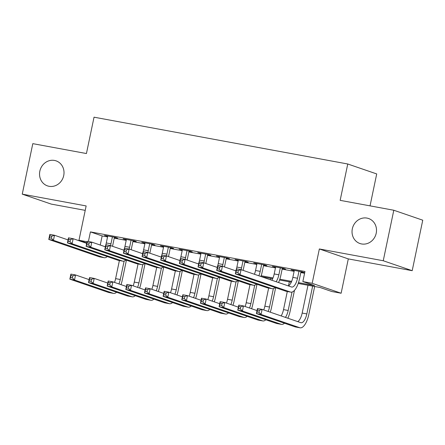 <?xml version="1.0" encoding="UTF-8"?>
<svg xmlns="http://www.w3.org/2000/svg" width="445" height="445" viewBox="0 0 445 445"><rect width="100%" height="100%" fill="white"/><g stroke="black" fill="none" stroke-linecap="round" stroke-linejoin="round"><path stroke-width="0.67" d="M63.718 175.575A13.228 12.121 109 0 1 47.482 185.882A13.228 12.121 109 0 1 39.839 171.169A13.228 12.121 109 0 1 56.076 160.862A13.228 12.121 109 0 1 63.718 175.575M376.209 233.225A13.228 12.121 109 0 1 359.972 243.532A13.228 12.121 109 0 1 352.329 228.819A13.228 12.121 109 0 1 368.566 218.512A13.228 12.121 109 0 1 376.209 233.225M370.04 205.863L376.709 173.934L347.756 163.994L94.034 117.185L86.436 153.542L32.802 143.646L22.25 194.148L51.203 204.088L85.223 210.368M347.756 163.994L340.158 200.35L393.797 210.246L422.75 220.192L412.198 270.688L383.245 260.748L319.349 248.961L312.179 283.298L341.131 293.238L331.803 291.52L320.061 287.487L298.222 283.459M319.349 248.961L348.301 258.901L412.198 270.688M348.301 258.901L341.131 293.238M393.797 210.246L383.245 260.748M114.365 237.53L117.63 238.131L115.672 237.458L104.48 235.394L107.684 236.295M133.022 240.968L136.287 241.574L134.329 240.901L123.137 238.837L126.341 239.738M151.678 244.411L154.943 245.011L152.985 244.344L141.794 242.275L144.992 243.176M170.335 247.854L173.6 248.455L171.642 247.782L160.45 245.718L163.649 246.619M188.992 251.297L192.257 251.898L190.299 251.225L179.107 249.161L182.305 250.062M207.648 254.735L210.913 255.341L208.955 254.668L197.764 252.604L200.962 253.505M226.305 258.178L229.57 258.779L227.612 258.111L216.415 256.042L219.619 256.943M244.961 261.621L248.221 262.222L246.269 261.549L235.071 259.485L238.275 260.386M263.612 265.064L266.878 265.665L264.925 264.992L253.728 262.928L256.932 263.829M282.269 268.502L285.534 269.108L283.582 268.435L272.385 266.371L275.589 267.273M298.495 282.636L314.587 285.607L302.85 281.574L304.959 271.478L90.413 231.895L102.15 235.928L107.551 236.924M114.232 238.158L126.208 240.367M132.888 241.596L144.864 243.81M151.545 245.039L163.521 247.248M170.201 248.482L182.177 250.691M188.858 251.926L200.834 254.134M207.515 255.363L219.491 257.577M226.171 258.806L238.142 261.015M244.828 262.25L256.798 264.458M263.485 265.693L275.455 267.901M282.141 269.13L294.112 271.344M300.798 272.574L304.58 273.274M300.926 271.945L304.191 272.546L302.238 271.878L291.041 269.809L294.245 270.71M86.797 242.959L78.976 240.272L86.146 205.935L22.25 194.148M78.976 240.272L87.048 241.763M90.413 231.895L88.405 241.513M302.85 281.574L312.179 283.298M291.303 282.186L279.566 280.016M272.646 278.742L261.415 276.668M261.182 275.755L272.996 277.936M279.838 279.199L291.653 281.379M102.15 235.928L100.247 245.039M293.06 270.182L292.999 270.482M274.404 266.744L274.343 267.039M255.747 263.301L255.686 263.601M237.09 259.858L237.029 260.158M218.434 256.415L218.373 256.715M199.777 252.977L199.716 253.272M181.126 249.534L181.059 249.834M162.47 246.091L162.403 246.391M143.813 242.647L143.746 242.948M125.156 239.21L125.095 239.505M106.5 235.767L106.438 236.067M294.306 270.415L292.849 277.385A10.335 4.1 -79.5 0 1 288.399 285.935M298.973 271.272L297.516 278.242A10.335 4.1 -79.5 0 1 291.725 287.058A10.335 4.1 -79.5 0 1 291.492 286.997L241.062 269.676L240.005 274.726L290.44 292.048A15.497 6.147 100.5 0 0 290.791 292.143A15.497 6.147 100.5 0 0 299.474 278.915L300.992 271.645M237.903 272.607L240.005 274.726L235.338 273.87L236.395 268.819L241.062 269.676L238.325 270.588L236.462 270.243L236.039 272.262L237.903 272.607L238.325 270.588M236.039 272.262L235.338 273.87L285.773 291.186A15.497 6.147 100.5 0 0 286.124 291.28L290.791 292.143M236.395 268.819L236.462 270.243M258.962 312.312L259.385 310.293L257.522 309.948L257.099 311.967L258.962 312.312L261.065 314.431L256.398 313.575L257.455 308.524L262.116 309.386L261.065 314.431L299.758 327.726A15.497 6.147 100.5 0 0 300.114 327.815A15.497 6.147 100.5 0 0 308.791 314.587L314.659 286.491M312.64 286.118L306.833 313.92A10.335 4.1 -79.5 0 1 301.048 322.736A10.335 4.1 -79.5 0 1 300.814 322.675L262.116 309.386L259.385 310.293M307.979 285.262L302.172 313.058A10.335 4.1 -79.5 0 1 297.716 321.613M257.099 311.967L256.398 313.575L295.096 326.864A15.497 6.147 100.5 0 0 295.447 326.958L300.114 327.815M257.455 308.524L257.522 309.948M275.65 266.972L274.192 273.942A10.335 4.1 -79.5 0 1 271.845 280.25M280.317 267.834L278.859 274.799A10.335 4.1 -79.5 0 1 276.106 281.713M278.548 282.553A15.497 6.147 100.5 0 0 280.817 275.472L282.336 268.207M219.252 269.164L219.669 267.145L217.805 266.8L217.383 268.819L219.252 269.164L221.349 271.289L216.687 270.427L217.739 265.376L222.405 266.238L221.349 271.289L271.784 288.605A15.497 6.147 100.5 0 0 272.134 288.699A15.497 6.147 100.5 0 0 275.182 287.548M235.961 270.894L222.405 266.238L219.669 267.145M217.383 268.819L216.687 270.427L267.117 287.748A15.497 6.147 100.5 0 0 267.473 287.837L272.134 288.699M217.739 265.376L217.805 266.8M256.993 263.529L255.541 270.499A10.335 4.1 -79.5 0 1 254.429 274.27M261.66 264.391L260.203 271.361A10.335 4.1 -79.5 0 1 258.829 275.778M260.931 276.501A15.497 6.147 100.5 0 0 262.161 272.029L263.679 264.764M200.595 265.721L201.012 263.701L199.149 263.357L198.726 265.376L200.595 265.721L202.692 267.846L198.031 266.983L199.082 261.933L203.749 262.795L202.692 267.846L253.127 285.167A15.497 6.147 100.5 0 0 253.478 285.256A15.497 6.147 100.5 0 0 256.526 284.11M217.305 267.451L203.749 262.795L201.012 263.701M198.726 265.376L198.031 266.983L248.46 284.305A15.497 6.147 100.5 0 0 248.816 284.399L253.478 285.256M199.082 261.933L199.149 263.357M238.336 260.086L236.885 267.056A10.335 4.1 -79.5 0 1 236.445 268.825M243.003 260.948L241.546 267.918A10.335 4.1 -79.5 0 1 241.107 269.692M243.087 270.376A15.497 6.147 100.5 0 0 243.504 268.591L245.023 261.321M236.273 269.403A10.335 4.1 -79.5 0 1 235.772 270.827M181.938 262.277L182.361 260.258L180.492 259.913L180.069 261.938L181.938 262.277L184.035 264.402L179.374 263.54L180.425 258.495L185.092 259.352L184.035 264.402L234.47 281.724A15.497 6.147 100.5 0 0 234.821 281.819A15.497 6.147 100.5 0 0 237.869 280.667M198.648 264.007L185.092 259.352L182.361 260.258M180.069 261.938L179.374 263.54L229.804 280.862A15.497 6.147 100.5 0 0 230.16 280.956L234.821 281.819M180.425 258.495L180.492 259.913M219.68 256.648L218.228 263.612A10.335 4.1 -79.5 0 1 217.789 265.387M224.347 257.505L222.889 264.475A10.335 4.1 -79.5 0 1 222.45 266.255M224.43 266.933A15.497 6.147 100.5 0 0 224.847 265.148L226.366 257.877M217.616 265.96A10.335 4.1 -79.5 0 1 217.115 267.384M163.282 258.84L163.704 256.821L161.835 256.476L161.413 258.495L163.282 258.84L165.379 260.959L160.717 260.103L161.769 255.052L166.436 255.908L165.379 260.959L215.814 278.281A15.497 6.147 100.5 0 0 216.164 278.375A15.497 6.147 100.5 0 0 219.213 277.224M179.991 260.57L166.436 255.908L163.704 256.821M161.413 258.495L160.717 260.103L211.147 277.419A15.497 6.147 100.5 0 0 211.503 277.513L216.164 278.375M161.769 255.052L161.835 256.476M287.87 318.231A15.497 6.147 100.5 0 0 290.134 311.15L294.479 290.351M292.026 292.065L288.176 310.476A10.335 4.1 -79.5 0 1 285.423 317.391M289.322 281.819L288.471 285.896M287.298 291.497L283.515 309.614A10.335 4.1 -79.5 0 1 281.162 315.922M240.306 308.869L240.728 306.85L238.865 306.505L238.442 308.524L240.306 308.869L242.408 310.994L237.741 310.132L238.798 305.081L243.46 305.943L242.408 310.994L281.101 324.283A15.497 6.147 100.5 0 0 281.457 324.372A15.497 6.147 100.5 0 0 284.5 323.226M257.021 310.599L243.46 305.943L240.728 306.85M238.442 308.524L237.741 310.132L276.44 323.42A15.497 6.147 100.5 0 0 276.79 323.515L281.457 324.372M238.798 305.081L238.865 306.505M270.254 312.179A15.497 6.147 100.5 0 0 271.478 307.706L275.655 287.715M273.369 288.621L269.525 307.033A10.335 4.1 -79.5 0 1 268.146 311.455M270.666 278.375L270.382 279.749M268.647 288.054L264.858 306.171A10.335 4.1 -79.5 0 1 263.752 309.943M221.649 305.426L222.072 303.407L220.208 303.062L219.786 305.081L221.649 305.426L223.752 307.551L219.085 306.688L220.142 301.638L224.803 302.5L223.752 307.551L262.444 320.839A15.497 6.147 100.5 0 0 262.8 320.934A15.497 6.147 100.5 0 0 265.843 319.783M238.364 307.156L224.803 302.5L222.072 303.407M219.786 305.081L219.085 306.688L257.783 319.977A15.497 6.147 100.5 0 0 258.133 320.072L262.8 320.934M220.142 301.638L220.208 303.062M251.597 308.735A15.497 6.147 100.5 0 0 252.821 304.263L256.999 284.272M254.712 285.184L250.869 303.59A10.335 4.1 -79.5 0 1 249.489 308.012M249.99 284.616L246.202 302.733A10.335 4.1 -79.5 0 1 245.095 306.505M202.992 301.988L203.415 299.963L201.552 299.624L201.129 301.643L202.992 301.988L205.095 304.107L200.428 303.245L201.485 298.2L206.152 299.057L205.095 304.107L243.788 317.396A15.497 6.147 100.5 0 0 244.144 317.491A15.497 6.147 100.5 0 0 247.186 316.339M219.708 303.713L206.152 299.057L203.415 299.963M201.129 301.643L200.428 303.245L239.126 316.54A15.497 6.147 100.5 0 0 239.477 316.629L244.144 317.491M201.485 298.2L201.552 299.624M232.941 305.292A15.497 6.147 100.5 0 0 234.165 300.82L238.342 280.828M236.056 281.741L232.212 300.153A10.335 4.1 -79.5 0 1 230.833 304.569M231.333 281.173L227.545 299.29A10.335 4.1 -79.5 0 1 226.438 303.062M184.336 298.545L184.758 296.526L182.895 296.181L182.472 298.2L184.336 298.545L186.438 300.664L181.771 299.808L182.828 294.757L187.495 295.619L186.438 300.664L225.131 313.959A15.497 6.147 100.5 0 0 225.487 314.048A15.497 6.147 100.5 0 0 228.53 312.896M201.051 300.275L187.495 295.619L184.758 296.526M182.472 298.2L181.771 299.808L220.47 313.096A15.497 6.147 100.5 0 0 220.82 313.191L225.487 314.048M182.828 294.757L182.895 296.181M201.023 253.205L199.571 260.175A10.335 4.1 -79.5 0 1 199.132 261.944M205.69 254.067L204.233 261.031A10.335 4.1 -79.5 0 1 203.793 262.811M205.774 263.49A15.497 6.147 100.5 0 0 206.191 261.704L207.709 254.44M198.96 262.522A10.335 4.1 -79.5 0 1 198.459 263.946M144.625 255.397L145.048 253.377L143.179 253.033L142.756 255.052L144.625 255.397L146.722 257.522L142.061 256.659L143.118 251.609L147.779 252.471L146.722 257.522L197.157 274.838A15.497 6.147 100.5 0 0 197.508 274.932A15.497 6.147 100.5 0 0 200.556 273.781M161.34 257.127L147.779 252.471L145.048 253.377M142.756 255.052L142.061 256.659L192.49 273.981A15.497 6.147 100.5 0 0 192.846 274.07L197.508 274.932M143.118 251.609L143.179 253.033M214.284 301.855A15.497 6.147 100.5 0 0 215.508 297.382L219.685 277.391M217.399 278.297L213.556 296.709A10.335 4.1 -79.5 0 1 212.176 301.132M212.677 277.73L208.889 295.847A10.335 4.1 -79.5 0 1 207.782 299.618M165.685 295.102L166.102 293.083L164.238 292.738L163.816 294.757L165.685 295.102L167.782 297.227L163.12 296.364L164.172 291.314L168.839 292.176L167.782 297.227L206.474 310.515A15.497 6.147 100.5 0 0 206.83 310.604A15.497 6.147 100.5 0 0 209.873 309.459M182.394 296.832L168.839 292.176L166.102 293.083M163.816 294.757L163.12 296.364L201.813 309.653A15.497 6.147 100.5 0 0 202.163 309.748L206.83 310.604M164.172 291.314L164.238 292.738M182.372 249.762L180.915 256.732A10.335 4.1 -79.5 0 1 180.475 258.501M187.034 250.624L185.576 257.594A10.335 4.1 -79.5 0 1 185.142 259.368M187.117 260.047A15.497 6.147 100.5 0 0 187.534 258.261L189.053 250.997M180.303 259.079A10.335 4.1 -79.5 0 1 179.808 260.503M125.968 251.953L126.391 249.934L124.522 249.589L124.105 251.609L125.968 251.953L128.065 254.078L123.404 253.216L124.461 248.165L129.122 249.028L128.065 254.078L178.501 271.4A15.497 6.147 100.5 0 0 178.851 271.489A15.497 6.147 100.5 0 0 181.899 270.343M142.684 253.683L129.122 249.028L126.391 249.934M124.105 251.609L123.404 253.216L173.834 270.538A15.497 6.147 100.5 0 0 174.19 270.632L178.851 271.489M124.461 248.165L124.522 249.589M195.628 298.411A15.497 6.147 100.5 0 0 196.857 293.939L201.029 273.948M198.743 274.854L194.899 293.266A10.335 4.1 -79.5 0 1 193.519 297.688M194.02 274.287L190.232 292.404A10.335 4.1 -79.5 0 1 189.125 296.175M147.028 291.659L147.445 289.639L145.582 289.295L145.159 291.314L147.028 291.659L149.125 293.783L144.464 292.921L145.515 287.87L150.182 288.733L149.125 293.783L187.823 307.072A15.497 6.147 100.5 0 0 188.174 307.167A15.497 6.147 100.5 0 0 191.216 306.015M163.738 293.389L150.182 288.733L147.445 289.639M145.159 291.314L144.464 292.921L183.156 306.21A15.497 6.147 100.5 0 0 183.507 306.305L188.174 307.167M145.515 287.87L145.582 289.295M163.715 246.319L162.258 253.288A10.335 4.1 -79.5 0 1 161.819 255.057M168.377 247.181L166.919 254.151A10.335 4.1 -79.5 0 1 166.486 255.925M168.46 256.609A15.497 6.147 100.5 0 0 168.878 254.824L170.396 247.554M161.646 255.636A10.335 4.1 -79.5 0 1 161.151 257.06M107.312 248.51L107.735 246.491L105.865 246.146L105.448 248.171L107.312 248.51L109.414 250.635L104.747 249.773L105.804 244.728L110.466 245.584L109.414 250.635L159.844 267.957A15.497 6.147 100.5 0 0 160.194 268.051A15.497 6.147 100.5 0 0 163.243 266.9M124.027 250.24L110.466 245.584L107.735 246.491M105.448 248.171L104.747 249.773L155.183 267.095A15.497 6.147 100.5 0 0 155.533 267.189L160.194 268.051M105.804 244.728L105.865 246.146M176.971 294.968A15.497 6.147 100.5 0 0 178.2 290.496L182.372 270.504M180.086 271.417L176.242 289.823A10.335 4.1 -79.5 0 1 174.868 294.245M175.363 270.849L171.575 288.966A10.335 4.1 -79.5 0 1 170.468 292.738M128.371 288.221L128.794 286.196L126.925 285.857L126.502 287.876L128.371 288.221L130.468 290.34L125.807 289.478L126.858 284.433L131.525 285.29L130.468 290.34L169.167 303.629A15.497 6.147 100.5 0 0 169.517 303.724A15.497 6.147 100.5 0 0 172.565 302.572M145.081 289.945L131.525 285.29L128.794 286.196M126.502 287.876L125.807 289.478L164.5 302.772A15.497 6.147 100.5 0 0 164.856 302.861L169.517 303.724M126.858 284.433L126.925 285.857M145.059 242.881L143.602 249.845A10.335 4.1 -79.5 0 1 143.168 251.62M149.72 243.738L148.263 250.707A10.335 4.1 -79.5 0 1 147.829 252.487M149.804 253.166A15.497 6.147 100.5 0 0 150.221 251.381L151.739 244.11M142.995 252.193A10.335 4.1 -79.5 0 1 142.495 253.617M88.655 245.073L89.078 243.053L87.214 242.709L86.792 244.728L88.655 245.073L90.758 247.192L86.091 246.335L87.148 241.285L91.809 242.141L90.758 247.192L141.187 264.514A15.497 6.147 100.5 0 0 141.543 264.608A15.497 6.147 100.5 0 0 144.586 263.457M105.37 246.803L91.809 242.141L89.078 243.053M86.792 244.728L86.091 246.335L136.526 263.651A15.497 6.147 100.5 0 0 136.876 263.746L141.543 264.608M87.148 241.285L87.214 242.709M158.314 291.525A15.497 6.147 100.5 0 0 159.544 287.053L163.721 267.061M161.429 267.973L157.586 286.385A10.335 4.1 -79.5 0 1 156.212 290.802M156.707 267.406L152.924 285.523A10.335 4.1 -79.5 0 1 151.812 289.295M109.715 284.778L110.138 282.759L108.269 282.414L107.846 284.433L109.715 284.778L111.812 286.897L107.15 286.04L108.202 280.99L112.869 281.852L111.812 286.897L150.51 300.191A15.497 6.147 100.5 0 0 150.861 300.28A15.497 6.147 100.5 0 0 153.909 299.129M126.425 286.508L112.869 281.852L110.138 282.759M107.846 284.433L107.15 286.04L145.843 299.329A15.497 6.147 100.5 0 0 146.199 299.418L150.861 300.28M108.202 280.99L108.269 282.414M126.402 239.438L124.945 246.408A10.335 4.1 -79.5 0 1 124.511 248.177M131.064 240.3L129.612 247.264A10.335 4.1 -79.5 0 1 129.172 249.044M131.147 249.723A15.497 6.147 100.5 0 0 131.564 247.937L133.083 240.673M124.339 248.755A10.335 4.1 -79.5 0 1 123.838 250.179M69.999 241.629L70.421 239.61L68.558 239.265L68.135 241.285L69.999 241.629L72.101 243.754L67.434 242.892L68.491 237.841L73.152 238.704L72.101 243.754L122.531 261.07A15.497 6.147 100.5 0 0 122.887 261.165A15.497 6.147 100.5 0 0 125.929 260.014M86.714 243.359L73.152 238.704L70.421 239.61M68.135 241.285L67.434 242.892L117.869 260.214A15.497 6.147 100.5 0 0 118.22 260.303L122.887 261.165M68.491 237.841L68.558 239.265M139.658 288.087A15.497 6.147 100.5 0 0 140.887 283.615L145.064 263.624M142.778 264.53L138.929 282.942A10.335 4.1 -79.5 0 1 137.555 287.364M138.05 263.963L134.268 282.08A10.335 4.1 -79.5 0 1 133.155 285.851M91.058 281.335L91.481 279.315L89.612 278.971L89.189 280.99L91.058 281.335L93.155 283.459L88.494 282.597L89.551 277.546L94.212 278.409L93.155 283.459L131.853 296.748A15.497 6.147 100.5 0 0 132.204 296.837A15.497 6.147 100.5 0 0 135.252 295.691M107.773 283.065L94.212 278.409L91.481 279.315M89.189 280.99L88.494 282.597L127.187 295.886A15.497 6.147 100.5 0 0 127.543 295.981L132.204 296.837M89.551 277.546L89.612 278.971M107.746 235.995L106.288 242.964A10.335 4.1 -79.5 0 1 105.854 244.733M112.407 236.857L110.955 243.827A10.335 4.1 -79.5 0 1 110.516 245.601M112.49 246.28A15.497 6.147 100.5 0 0 112.908 244.494L114.426 237.23M105.682 245.312A10.335 4.1 -79.5 0 1 105.181 246.736M51.342 238.186L51.765 236.167L49.901 235.822L49.478 237.841L51.342 238.186L53.444 240.311L48.778 239.449L49.834 234.398L54.496 235.26L53.444 240.311L103.874 257.633A15.497 6.147 100.5 0 0 104.23 257.722A15.497 6.147 100.5 0 0 107.273 256.576M68.057 239.916L54.496 235.26L51.765 236.167M49.478 237.841L48.778 239.449L99.213 256.771A15.497 6.147 100.5 0 0 99.563 256.865L104.23 257.722M49.834 234.398L49.901 235.822M121.001 284.644A15.497 6.147 100.5 0 0 122.23 280.172L126.408 260.18M124.122 261.087L120.272 279.499A10.335 4.1 -79.5 0 1 118.898 283.921M119.394 260.52L115.611 278.637A10.335 4.1 -79.5 0 1 114.499 282.408M72.401 277.891L72.824 275.872L70.955 275.527L70.538 277.546L72.401 277.891L74.499 280.016L69.837 279.154L70.894 274.103L75.555 274.966L74.499 280.016L113.197 293.305A15.497 6.147 100.5 0 0 113.547 293.4A15.497 6.147 100.5 0 0 116.596 292.248M89.117 279.621L75.555 274.966L72.824 275.872M70.538 277.546L69.837 279.154L108.53 292.443A15.497 6.147 100.5 0 0 108.886 292.537L113.547 293.4M70.894 274.103L70.955 275.527M297.516 278.242L292.849 277.385M290.44 292.048L285.773 291.186M306.833 313.92L302.172 313.058M299.758 327.726L295.096 326.864M278.859 274.799L274.192 273.942M271.784 288.605L267.117 287.748M260.203 271.361L255.541 270.499M253.127 285.167L248.46 284.305M241.546 267.918L236.885 267.056M234.47 281.724L229.804 280.862M222.889 264.475L218.228 263.612M215.814 278.281L211.147 277.419M288.176 310.476L283.515 309.614M281.101 324.283L276.44 323.42M269.525 307.033L264.858 306.171M262.444 320.839L257.783 319.977M250.869 303.59L246.202 302.733M243.788 317.396L239.126 316.54M232.212 300.153L227.545 299.29M225.131 313.959L220.47 313.096M204.233 261.031L199.571 260.175M197.157 274.838L192.49 273.981M213.556 296.709L208.889 295.847M206.474 310.515L201.813 309.653M185.576 257.594L180.915 256.732M178.501 271.4L173.834 270.538M194.899 293.266L190.232 292.404M187.823 307.072L183.156 306.21M166.919 254.151L162.258 253.288M159.844 267.957L155.183 267.095M176.242 289.823L171.575 288.966M169.167 303.629L164.5 302.772M148.263 250.707L143.602 249.845M141.187 264.514L136.526 263.651M157.586 286.385L152.924 285.523M150.51 300.191L145.843 299.329M129.612 247.264L124.945 246.408M122.531 261.07L117.869 260.214M138.929 282.942L134.268 282.08M131.853 296.748L127.187 295.886M110.955 243.827L106.288 242.964M103.874 257.633L99.213 256.771M120.272 279.499L115.611 278.637M113.197 293.305L108.53 292.443"/></g></svg>
